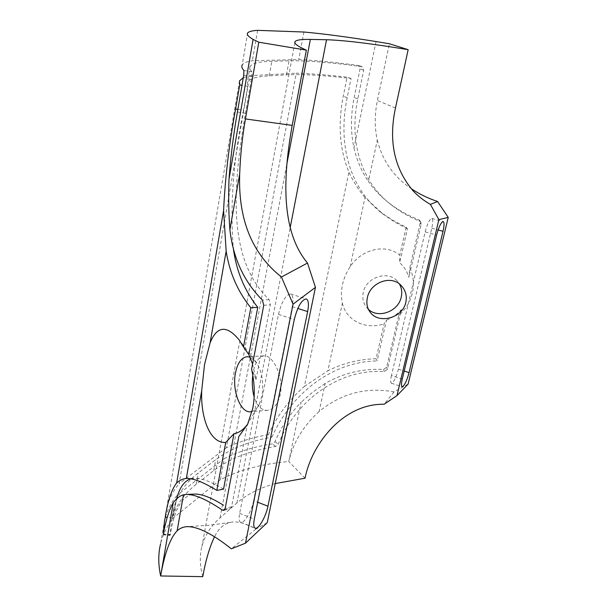 <?xml version="1.0" encoding="UTF-8"?>
<svg xmlns="http://www.w3.org/2000/svg" width="607" height="607" viewBox="0 0 607 607"><rect width="100%" height="100%" fill="white"/><g stroke="black" fill="none" stroke-linecap="round" stroke-linejoin="round"><path stroke-width="0.46" stroke-dasharray="3.04 2.28" d="M368.434 309.365L366.59 307.445C363.244 303.181 362.129 298.204 363.252 292.536C365.9 277.429 387.676 270.039 397.13 280.965L399.421 284M408.101 384.079L394.004 391.887C366.362 386.811 341.415 393.328 319.161 411.44L325.155 383.457C343.296 373.07 362.781 368.396 383.601 369.428L386.651 367.243L398.7 315.465C405.658 309.342 410.203 301.914 412.335 293.181C414.346 284.372 413.504 275.882 409.808 267.71L408.837 277.369C407.183 271.587 404.125 266.708 399.656 262.74L399.785 255.122C384.929 242.876 361.028 249.841 350.186 266.632C346.407 272.391 343.828 278.461 342.447 284.827C341.119 291.193 341.096 297.293 342.371 303.113L327.871 370.778C343.008 363.191 359.086 359.177 376.09 358.752L384.087 323.781L386.507 320.117L377.159 360.93L376.09 358.752M252.125 411.44C254.978 410.507 257.391 408.041 259.364 404.034L261.943 395.954C263.939 382.926 262.095 371.78 256.412 362.523L249.97 357.091M252.793 375.232L253.331 371.856C255.251 362.113 258.726 356.795 263.772 355.884C272.626 354.276 284.122 376.924 280.229 394.611C277.945 404.042 273.787 409.277 267.755 410.324C261.541 410.552 257.004 406.106 254.151 397.001M252.58 364.086L256.033 379.489L251.594 369.276M268.446 434.582C252.687 437.404 238.657 441.797 226.365 447.761L296.239 73.174C310.572 73.553 327.514 74.896 347.083 77.188L343.228 96.308C337.75 124.678 339.654 149.921 348.942 172.054L304.395 386.424C289.008 399.854 277.027 415.909 268.446 434.582L271.936 437.146C249.067 441.266 230.341 448.748 215.773 459.582L198.178 473.088C185.56 482.648 177.396 494.447 173.685 508.499L172.206 517.976L167.266 517.354M342.371 303.113C345.929 320.094 365.239 330.398 384.087 323.781M220.402 479.727L224.362 458.49C238.255 451.593 254.287 446.714 272.444 443.846L275.047 441.638C281.17 427.032 289.858 413.906 301.102 402.259L288.78 461.57C262.383 463.778 239.59 469.833 220.402 479.727L173.177 518.074C167.1 525.799 162.896 534.418 160.567 543.925L164.618 520.169M376.067 41.549L353.949 147.971C350.55 132.068 350.626 115.247 354.185 97.499L360.027 68.97L358.153 65.427C335.026 62.309 315.238 60.351 298.781 59.562L252.383 60.73C246.761 61.595 243.361 63.029 242.185 65.048L247.648 32.983M303.917 32.012L298.781 59.562M165.43 517.126C167.858 509.121 171.758 501.822 177.138 495.229L173.177 518.074M256.033 379.489L270.388 304.684L269.068 299.555C225.91 257.785 233.536 183.944 245.418 113.297L251.799 76.543L251.943 71.846C249.879 69.684 249.257 67.87 250.084 66.391C252.117 63.287 259.356 61.588 271.815 61.284L289.061 60.814C306.535 60.503 330.792 62.438 361.833 66.626L363.707 70.177L357.804 98.827C348.699 142.615 361.651 182.244 391.189 204.787C399.656 211.456 409.133 216.911 419.619 221.153L420.734 222.033L421.205 224.317L408.837 277.369M409.808 267.71L420.249 222.852L419.786 220.576L418.648 219.696C407.585 215.288 397.653 209.681 388.859 202.875C380.87 196.721 374.056 189.604 368.419 181.531L377.281 140.149C374.534 127.645 374.572 114.427 377.379 100.489L389.391 43.757M386.507 320.117C392.327 317.795 397.266 314.297 401.326 309.623L387.387 369.405L384.33 371.605C338.524 368.32 295.214 401.538 278.279 444.225L275.661 446.471C250.281 450.5 229.643 458.535 213.747 470.569L196.152 484.378C183.542 494.159 175.362 506.192 171.614 520.495L169.937 534.896L170.028 535.435L170.362 534.456C174.338 509.296 182.024 495.858 193.413 494.136M271.936 437.146C290.67 394.474 331.581 361.461 377.159 360.93M224.742 509.554L228.839 508.567L230.174 508.795L231.601 506.769L247.406 424.43M223.543 489.151C210.712 481.48 200.841 477.868 193.936 478.324L190.917 478.817M176.637 498.863L172.206 517.976M226.365 447.761L179.133 483.673L249.78 75.731L296.239 73.174M237.861 109.397L243.551 110.383L247.709 86.323L247.36 82.165C249.462 78.614 256.746 76.505 269.22 75.829L286.481 74.843C302.271 74.077 323.797 75.291 351.066 78.485L347.174 97.689L343.228 96.308M224.362 458.49L177.138 495.229M202.776 576.65C199.802 565.823 199.506 555.762 201.903 546.467C204.855 535.412 210.902 525.874 220.045 517.854L236.927 502.953C246.874 494.356 259.644 487.891 275.252 483.582M394.004 391.887L384.125 404.254M305.063 478.202L288.78 461.57C293.151 442.624 303.272 425.917 319.161 411.44M395.468 108.031L377.379 100.489M377.281 140.149C382.547 160.938 393.973 177.183 411.561 188.883M350.186 266.632L364.982 197.548L382.577 213.581L392.964 220.402L406.159 227.253L407.434 228.824L399.656 262.74M407.434 228.824L394.884 222.17L383.51 214.423C350.831 190.135 337.128 146.674 347.174 97.689M406.159 227.253L399.785 255.122M351.066 78.485L347.083 77.188M357.804 98.827L354.185 97.499M418.648 219.696L419.619 221.153M353.949 147.971C356.969 160.597 361.795 171.789 368.419 181.531M401.326 309.623L398.7 315.465M384.33 371.605L383.601 369.428M325.155 383.457L312.696 392.168L301.102 402.259M364.982 197.548C358.608 190.12 353.266 181.622 348.942 172.054M304.395 386.424L327.871 370.778M267.247 522.627L255.866 529.129C245.516 523.097 236.973 520.852 230.25 522.407C223.604 524.091 218.353 528.894 214.499 536.823M255.866 529.129L231.335 548.819M257.641 30.35L252.383 60.73M243.551 110.383C233.376 159.429 229.947 205.212 233.255 247.739M243.293 77.696L249.78 75.731M247.709 86.323L241.988 85.306M165.218 517.096L166.667 508.142C168.928 499.113 173.086 490.949 179.133 483.673M269.068 299.555L262.399 300.146M245.418 113.297L237.413 111.999M391.447 375.49C390.445 380.05 390.422 382.622 391.394 383.199C393.715 382.372 396.067 377.691 398.435 369.147L431.782 228.164C433.041 222.45 433.057 219.203 431.85 218.421C429.65 219.028 427.427 223.52 425.166 231.889L391.447 375.49L402.274 379.079M253.643 500.646C251.768 510.935 243.968 524.129 240.675 522.369C239.067 521.527 238.726 518.515 239.659 513.347L278.461 314.403C281.769 301.482 285.829 294.676 290.632 293.985C292.991 295.207 293.515 299.433 292.217 306.664L253.643 500.646L257.687 502.224M421.205 224.317L420.249 222.852M213.747 470.569L215.773 459.582M263.734 305.321L270.388 304.684M196.152 484.378L198.178 473.088M269.22 75.829L271.815 61.284M286.481 74.843L289.061 60.814M220.045 517.854L286.921 163.655M236.927 502.953L290.184 227.663M275.661 446.471L272.444 443.846M358.153 65.427L361.833 66.626M363.707 70.177L360.027 68.97M386.651 367.243L387.387 369.405M275.047 441.638L278.279 444.225M251.943 71.846L243.885 70.458M163.207 534.266L169.937 534.896M231.601 506.769L225.182 508.347M243.733 75.162L251.799 76.543M170.362 534.456L163.313 533.819M398.435 369.147L404.186 371.036M425.166 231.889L436.608 235.106M431.782 228.164L438.117 229.939M239.659 513.347L254.303 519.137M292.217 306.664L297.817 308.447M278.461 314.403L294.281 319.517M401.417 285.791L397.13 280.965M263.772 355.884L247.406 356.681M256.412 362.523L239.416 340.254M173.685 508.499L171.614 520.495M391.189 204.787L388.859 202.875M383.51 214.423L380.93 212.351M294.85 42.695L201.903 546.467M230.25 522.407L208.854 525.275L186.744 526.671M250.084 66.391L247.36 82.165M239.492 80.86L166.667 508.142M187.039 494.424L185.56 494.485M193.936 478.324L187.457 478.475M259.364 404.034L247.633 424.217M267.755 410.324L250.82 411.721M369.716 311.603L366.59 307.445M391.394 383.199L402.115 386.773M431.85 218.421L443.209 221.563M240.675 522.369L255.168 528.136M290.632 293.985L306.292 298.917M419.786 220.576L420.734 222.033M362.167 66.702L358.487 65.503M223.755 510.381L230.174 508.795M162.995 534.782L170.028 535.435"/><path stroke-width="0.91" d="M399.421 284C401.675 287.984 402.289 292.339 401.25 297.058C398.503 311.391 378.427 318.963 368.434 309.365M405.817 302.354C407.115 296.004 405.651 290.487 401.417 285.798C391.477 274.311 370.012 282.452 367.341 297.825C366.18 303.553 367.235 308.493 370.498 312.643C379.132 324.244 402.729 318.053 405.817 302.354M249.97 357.091L246.95 356.704C241.343 357.652 237.519 363.047 235.478 372.895C231.798 390.513 240.63 413.549 250.82 411.721L252.125 411.44M210.09 342.841C217.063 325.701 226.836 324.844 239.416 340.254L243.49 347.007L250.79 307.757C237.732 291.504 229.514 272.649 226.153 251.177L210.09 342.841L204.521 364.564L201.706 390.703L186.319 478.491C193.314 478.225 203.482 482.193 216.82 490.395L225.736 442.457C209.635 443.565 200.545 417.009 201.706 390.703M243.49 347.007L248.855 354.625L252.58 364.086M251.594 369.276C254.682 382.805 255.084 395.825 252.793 408.321L247.633 424.217L238.832 436.471L225.182 508.347L223.755 510.381L222.397 510.123C206.168 499.121 193.891 493.908 185.56 494.485L183.458 494.796L177.168 530.723C179.892 528.302 183.086 526.952 186.744 526.671C197.328 526.246 212.192 533.629 231.335 548.819L245.494 543.182L293.052 304.175L281.458 277.004C252.004 253.749 238.081 219.4 239.689 173.943L229.909 229.734C233.065 257.99 243.893 281.458 262.399 300.146L263.734 305.321L251.594 369.276M306.353 50.146L258.794 42.202L253.096 39.409C248.362 36.617 246.548 34.47 247.648 32.983C248.741 31.556 252.072 30.676 257.641 30.35L303.917 32.012C323.478 33.78 347.523 36.966 376.067 41.549L389.391 43.757L408.162 49.675C371.643 43.613 344.435 40.297 326.536 39.736L310.374 39.417C301.542 39.227 296.436 39.948 295.055 41.587C293.674 43.332 297.438 46.185 306.353 50.146L292.195 125.391C283.492 174.209 279.842 229.939 307.506 263.043L315.45 287.339L267.247 522.627L245.494 543.182M160.567 543.925C158.161 553.842 158.184 564.518 160.635 575.967L173.268 502.672C169.323 509.417 166.007 519.797 163.313 533.819L164.618 520.169L165.43 517.126M216.82 490.395L223.543 489.151L233.983 433.656L225.736 442.457M187.039 494.424L193.413 494.136C200.613 493.483 210.667 497.201 223.573 505.282M238.832 436.471L247.406 424.43C243.407 429.779 238.93 432.852 233.983 433.656M190.917 478.817C184.316 480.85 179.558 487.535 176.637 498.863M275.252 483.582L305.063 478.202C311.672 443.899 343.296 403.427 384.125 404.254L396.986 395.605L438.884 219.635L430.409 204.392C423.815 200.651 417.98 196.069 412.919 190.659C394.239 168.442 388.419 140.9 395.468 108.031L408.162 49.675M409.065 372.645L443.011 231.313C444.301 225.584 444.362 222.337 443.209 221.563C441.092 222.2 438.891 226.715 436.608 235.106L402.274 379.079C401.242 383.647 401.189 386.211 402.115 386.773C404.361 385.915 406.675 381.204 409.065 372.645L404.186 371.036M396.986 395.605L408.101 384.079L448.232 217.405L438.884 219.635M430.409 204.392L437.564 201.494L448.232 217.405M412.919 190.659L411.561 188.883C419.437 194.134 428.11 198.337 437.564 201.494M254.151 397.001C252.284 390.089 251.837 382.835 252.793 375.232M214.499 536.823C209.612 547.021 205.705 560.299 202.776 576.65L160.635 575.967C164.656 553.205 170.172 538.121 177.168 530.723M258.794 42.202L245.433 118.942C242.261 137.326 240.342 155.658 239.689 173.943M292.195 125.391L245.433 118.942M307.65 311.588L267.953 506.215C266.01 516.527 258.324 529.85 255.168 528.136C253.627 527.316 253.339 524.319 254.303 519.137L294.281 319.517C297.642 306.535 301.649 299.668 306.292 298.917C308.546 300.108 309.001 304.335 307.65 311.588L297.817 308.447M315.45 287.339L293.052 304.175M281.458 277.004L307.506 263.043M242.185 65.048C241.366 66.527 241.935 68.325 243.885 70.458L243.733 75.162L237.413 111.999C233.414 134.769 230.607 157.19 228.998 179.27L253.096 39.409M233.255 247.739C236.131 270.494 244.295 290.366 257.755 307.354L250.79 307.757M248.855 354.625L257.755 307.354M241.988 85.306L239.727 84.904L239.492 80.86L243.293 77.696M167.266 517.354L165.218 517.096C167.942 500.509 171.758 489.136 176.66 482.997L223.596 210.591C225.114 177.957 229.12 144.094 235.615 109.01L239.727 84.904M229.909 229.734C228.672 213.755 228.369 196.934 228.998 179.27M222.397 510.123L224.742 509.554M173.268 502.672C176.516 498.377 179.915 495.752 183.458 494.796M186.319 478.491L186.046 478.506C182.821 478.756 179.687 480.251 176.66 482.997M235.615 109.01L237.861 109.397M223.596 210.591L226.153 251.177M286.921 163.655L310.374 39.417M290.184 227.663L326.536 39.736M438.117 229.939L443.011 231.313M257.687 502.224L267.953 506.215M247.406 356.681L246.95 356.704M295.055 41.587L294.85 42.695M187.457 478.475L186.046 478.506M370.498 312.643L369.716 311.603"/></g></svg>
